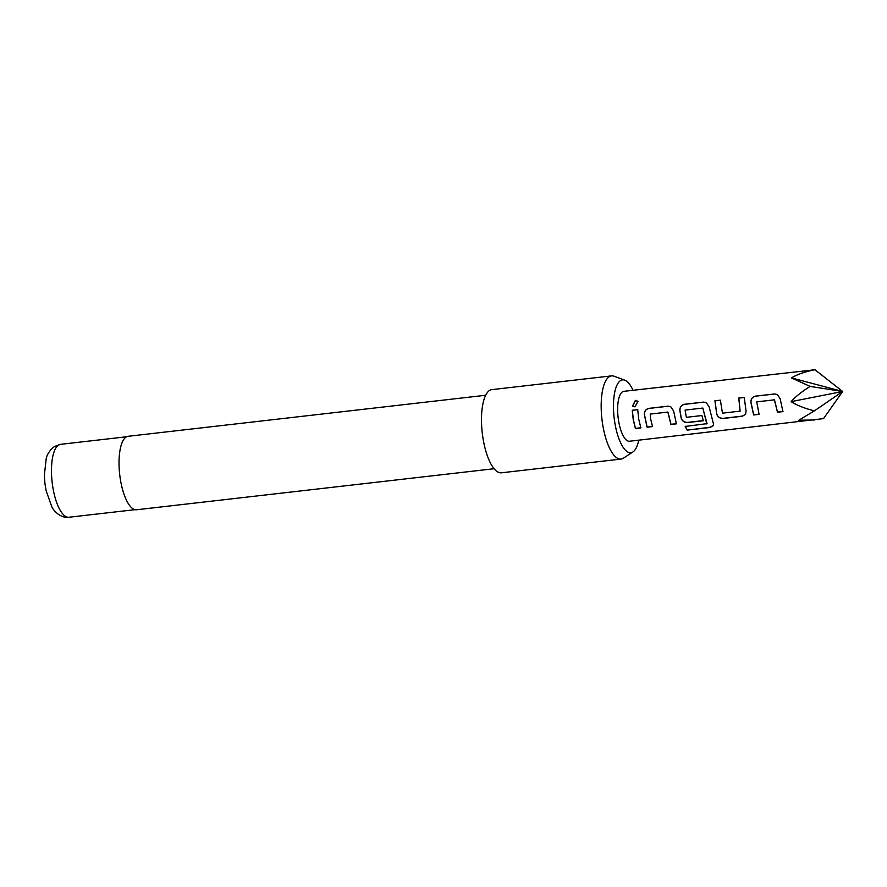 <?xml version="1.0" encoding="UTF-8"?>
<svg xmlns="http://www.w3.org/2000/svg" width="887" height="887" viewBox="0 0 887 887"><rect width="100%" height="100%" fill="white"/><g stroke="black" fill="none" stroke-linecap="round" stroke-linejoin="round"><path stroke-width="1.33" d="M635.391 400.37L637.964 401.312L634.937 406.867L632.531 406.046L635.391 400.37M632.575 406.08L635.491 400.525L638.03 401.401M759.139 414.185L753.684 414.806L750.945 402.133C750.967 398.862 752.52 396.877 755.624 396.167L774.739 393.994L777.367 394.527L780.161 398.784L782.933 411.601L777.467 412.222L774.384 399.826L756.722 401.866L759.072 414.34L753.617 414.961L750.846 402.144C750.89 398.862 752.453 396.855 755.524 396.123L774.639 393.95L777.256 394.493M782.999 411.446L777.533 412.067L774.473 399.815L756.722 401.866M745.69 414.162L742.386 416.103L723.271 418.309C720.056 418.431 717.905 417.023 716.807 414.096L715.011 400.835L720.477 400.214M740.135 411.136L738.76 398.052L744.226 397.42L746.045 410.836L745.645 414.24L742.319 416.258L723.204 418.464C720 418.553 717.849 417.134 716.729 414.207L714.911 400.791L720.366 400.17L722.473 413.165L740.135 411.136L738.871 398.097L744.326 397.476M703.413 420.582L687.758 422.389C684.542 422.511 682.391 421.103 681.294 418.176L679.919 410.293C679.941 407.022 681.493 405.037 684.598 404.339L703.713 402.133L706.329 402.676L709.145 406.945L713.37 423.509L713.481 425.45L710.099 427.49L687.148 430.128L685.196 426.447L707.061 423.642L702.759 408.064L685.097 410.093L686.361 417.322L701.894 415.537L703.347 420.737L687.691 422.545C684.487 422.633 682.336 421.214 681.216 418.287L679.819 410.315C679.863 407.022 681.427 405.015 684.498 404.284L703.613 402.088L706.218 402.631M706.817 423.964L702.859 408.053L685.097 410.093M652.599 426.414L647.133 427.035L644.405 414.362C644.428 411.091 645.991 409.107 649.096 408.408L668.21 406.224L670.816 406.756M676.459 423.687L670.993 424.308L667.944 412.056L650.282 414.074L650.359 417.788L652.533 426.569L647.067 427.19L644.306 414.373C644.361 411.091 645.924 409.084 648.996 408.353L668.111 406.168L670.716 406.712L673.632 411.025L676.393 423.842L670.927 424.463L667.844 412.078L650.182 414.096M640.935 427.745L635.469 428.377L633.329 419.695L632.353 410.304L637.808 409.672M814.665 419.983L798.821 420.216L814.421 410.847L842.65 391.489L823.502 418.62L629.57 441.238A25.113 8.682 -96.5 0 1 618.682 421.425A25.113 8.682 -96.5 0 1 623.838 391.333L814.965 369.746L842.65 391.489L791.437 377.895C797.435 374.347 805.274 371.631 814.965 369.746M814.421 410.847C804.786 408.475 797.014 405.392 791.115 401.634C795.495 396.677 801.837 391.61 810.153 386.41L791.437 377.895M638.707 419.13L640.869 427.9L635.402 428.532L633.24 419.751L632.243 410.26L637.709 409.628L638.707 419.13M633.008 390.28A36.655 12.662 83.5 0 0 624.747 380.157A36.655 12.662 83.5 0 0 620.479 380.623A36.655 12.662 83.5 0 0 615.001 423.786A36.655 12.662 83.5 0 0 632.93 451.949A36.655 12.662 83.5 0 0 632.985 451.904A36.655 12.662 83.5 0 0 638.74 440.185M623.539 458.124A41.866 14.469 -96.5 0 1 623.472 458.158A41.866 14.469 -96.5 0 1 623.406 458.202A41.866 14.469 -96.5 0 1 621.077 459.067A41.866 14.469 -96.5 0 1 602.384 422.611A41.866 14.469 -96.5 0 1 609.192 376.753A41.866 14.469 -96.5 0 1 611.531 375.888A41.866 14.469 -96.5 0 1 614.07 376.221L624.747 380.157M485.666 395.258L128.16 436.293A36.977 12.773 83.5 0 0 126.098 437.058A36.977 12.773 83.5 0 0 120.089 477.561A36.977 12.773 83.5 0 0 136.598 509.77L494.103 468.724M611.531 375.888L491.853 389.626A41.866 14.469 83.5 0 0 489.513 390.491A41.866 14.469 83.5 0 0 482.705 436.349A41.866 14.469 83.5 0 0 501.399 472.804L621.077 459.067M791.115 401.634L842.65 391.489L810.153 386.41M713.503 425.316L710.121 427.257L687.148 430.128M687.181 429.896L685.252 426.259M58.509 445.097A36.7 12.684 83.5 0 0 52.533 485.3A36.7 12.684 83.5 0 0 68.92 517.254C61.048 518.562 53.508 510.857 51.768 506.654L46.091 490.622L44.915 483.371L44.35 475.199L46.202 458.734C47.033 454.355 49.761 450.297 54.373 446.56L60.549 444.343A36.7 12.684 83.5 0 0 58.509 445.097M68.92 517.254L135.012 509.67M60.549 444.343L126.641 436.759M632.985 451.904L623.472 458.158"/></g></svg>
